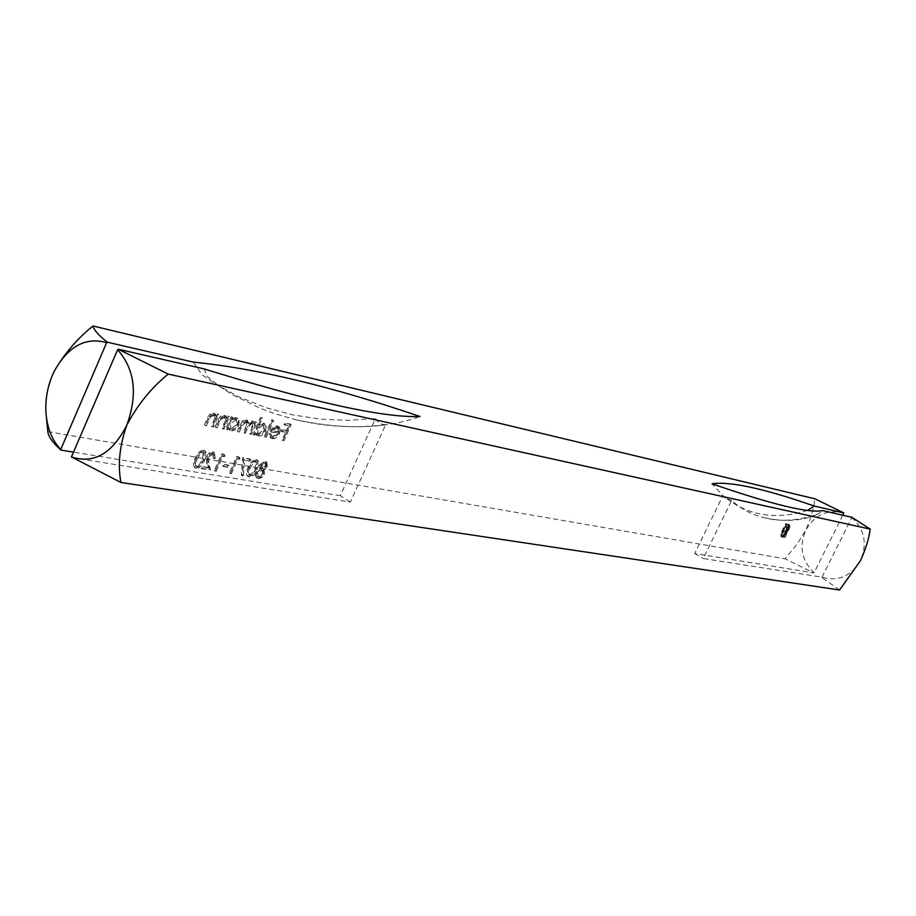 <?xml version="1.0" encoding="UTF-8"?>
<svg xmlns="http://www.w3.org/2000/svg" width="916" height="916" viewBox="0 0 916 916"><rect width="100%" height="100%" fill="white"/><g stroke="black" fill="none" stroke-linecap="round" stroke-linejoin="round"><path stroke-width="0.69" stroke-dasharray="4.58 3.44" d="M223.126 428.516L228.542 416.276L227.431 416.047L226.447 418.269L224.065 415.131C221.306 415.177 219.245 417.032 217.882 420.684L215.111 426.959L216.233 427.177L220.161 418.635L224.317 416.975L225.244 420.559L222.004 428.299L224.042 429.112L229.469 416.872L228.542 416.276M259.732 464.71L259.892 468.362L255.713 472.255L255.106 475.736L257.442 478.026L260.293 477.511L262.606 475.415L263.602 473.732L263.27 468.946L266.499 465.843L265.846 461.469L264.93 461.114L259.732 464.71L260.636 465.294L260.797 468.958L259.892 468.362M261.575 417.673L260.499 417.456L252.999 434.31L254.064 434.516L254.992 432.444L256.4 434.974L257.533 435.409C260.442 435.592 262.881 433.818 264.816 430.085L265.594 426.638L264.415 423.684L263.018 423.02L258.381 424.841L261.575 417.673L262.491 418.257L260.499 417.456M272.373 436.714L270.346 433.6L269.109 434.092L270.449 437.699L271.594 438.134C274.388 438.329 276.724 436.577 278.601 432.89L279.391 428.745L277.056 425.871L272.567 427.509L269.796 431.447L277.434 432.959L272.373 436.714L273.289 437.287L270.346 433.6M211.94 453.535L212.741 453.832L213.13 457.885L214.252 458.08L213.703 452.218L212.638 451.817L209.34 452.744L206.661 456.111L206.558 462.523L207.726 467.492L201.886 466.519L201.131 468.225L209.638 469.645L207.84 461.95L207.726 456.443L211.94 453.535L213.646 454.439L214.046 458.481L213.13 457.885M227.271 466.691L228.015 465.007L223.309 464.206L222.554 465.889L228.176 467.297L228.931 465.614L228.015 465.007M249.163 460.553L249.908 458.893L242.545 457.588L241.4 475.37L242.637 474.832L243.622 459.58L250.068 461.149L250.812 459.477L249.908 458.893M283.078 440.138L290.292 424.039L284.693 422.894L283.949 424.543L288.529 425.482L286.307 430.44L281.716 429.524L280.972 431.184L285.563 432.1L282.048 439.943L283.983 440.71L291.208 424.612L290.292 424.039M71.643 457.576L350.313 502.105L385.659 424.692C355.328 428.47 325.26 426.799 295.456 419.665L274.468 413.597L260.51 408.399L233.156 395.105L219.943 386.792L207.531 376.705L204.085 368.896M248.419 476.526C251.877 475.942 254.453 473.332 256.159 468.717C258.197 464.904 258.426 461.939 256.835 459.832L256.011 459.523C252.518 460.061 249.885 462.66 248.11 467.332C246.118 471.156 245.923 474.099 247.526 476.194L249.312 477.121C252.77 476.538 255.358 473.927 257.053 469.313L256.159 468.717M238.858 458.744L238.893 456.935L236.66 456.534L229.366 472.919L230.466 473.103L237.004 458.412L239.763 459.34L239.809 457.531L238.893 456.935M195.577 467.767C199.253 467.171 201.955 464.481 203.684 459.706C205.768 455.79 205.963 452.733 204.268 450.512L203.352 450.168C199.642 450.695 196.883 453.386 195.074 458.229C193.047 462.145 192.875 465.191 194.581 467.389L196.493 468.374C200.169 467.778 202.871 465.099 204.6 460.313L203.684 459.706M223.859 456.099L223.882 454.267L221.603 453.867L214.264 470.412L215.374 470.595L221.958 455.756L224.764 456.695L224.798 454.874L223.882 454.267M265.319 436.692L272.785 419.986L271.731 419.768L264.266 436.497L266.235 437.275L273.701 420.559L272.785 419.986M250.537 433.829L255.885 421.807L254.808 421.589L253.881 423.684L253.423 421.749L251.877 420.765L247.778 423.123L246.564 419.826L244.927 419.517L242.534 420.891L240.255 424.703L237.336 431.276L238.435 431.482L241.355 424.921L245.946 421.291L245.511 427.761L243.427 432.455L244.515 432.661L247.24 426.524L251.969 422.505L251.705 428.562L249.461 433.623L251.453 434.413L256.801 422.39L255.885 421.807M212.523 426.467L217.974 414.135L216.84 413.906L215.855 416.139L213.428 412.979C210.646 413.024 208.562 414.891 207.188 418.566L204.405 424.887L205.55 425.116L209.489 416.494L213.703 414.834L214.653 418.44L211.39 426.249L213.451 427.062L218.901 414.73L217.974 414.135M232.195 417.02L231.084 416.791L225.668 429.009L226.779 429.226L227.718 427.119L229.172 429.684L230.374 430.154C233.385 430.348 235.881 428.539 237.851 424.749L238.618 421.245L237.691 418.543L235.927 417.536L231.187 419.276L232.195 417.02L233.111 417.604L231.084 416.791M851.823 517.3L851.811 517.654C864.612 529.299 867.509 543.646 860.479 560.684C851.044 576.324 838.232 581.809 822.018 577.149L703.213 558.508L731.644 500.457C741.491 509.285 752.517 515.078 764.7 517.849C780.959 522.074 798.901 520.7 818.538 513.75L822.476 510.567M822.018 577.149L851.811 517.654M789.088 524.925L785.665 523.597L781.485 532.024L780.947 536.444L781.886 536.822L782.39 535.826L781.279 534.555L781.978 532.116L785.642 524.708L787.852 525.154L788.481 526.368L787.806 528.784L784.142 536.169L783.489 536.043L787.084 528.543L787.096 526.54L785.699 526.002L785.046 527.307L786.249 527.708L785.836 529.826L785.241 531.017L783.398 530.65L782.756 531.921L784.611 532.299L782.321 536.902L784.13 537.257L788.779 527.685L789.088 524.925L789.81 525.337L788.344 524.158M47.838 431.596L785.058 558.806L797.584 543.451L805.771 530.078C810.786 518.822 813.82 508.391 814.862 498.796M46.464 419.288C44.701 405.422 46.659 390.777 52.372 375.342L54.33 371.106M385.659 424.692C381.285 424.738 377.896 422.677 375.48 418.509L340.328 495.682L350.313 502.105M340.328 495.682L73.486 452.138M731.644 500.457L725.151 498.121L722.976 495.579L694.683 553.493L813.809 572.924L785.058 558.806M694.683 553.493L703.213 558.508M839.583 590.007L821.709 577.446M193.31 362.118L202.081 374.701L214.218 383.346L239.58 397.2L265.686 407.574L292.696 414.879L320.153 419.127L347.736 420.352L375.48 418.509M813.809 572.924L814.106 572.637C801.66 560.935 798.889 546.749 805.771 530.078C814.862 514.597 827.537 508.987 843.785 513.258M842.8 515.227L814.106 572.637M807.523 510.407C775.016 520.54 746.838 515.605 722.976 495.579M789.065 524.57L785.665 523.597M786.386 524.009L782.218 532.425L781.485 532.024M782.218 532.425L781.44 534.601L780.707 534.188M781.44 534.601L781.394 536.284L780.672 535.871M781.394 536.284L782.172 537.142L781.44 536.73M782.607 537.234L783.111 536.238L782.39 535.826M783.111 536.238L781.943 535.734M782.665 536.146L781.279 534.555M782.001 534.967L782.699 532.528L781.978 532.116M782.699 532.528L786.363 525.108L785.642 524.708M786.363 525.108L787.852 525.154M788.573 525.566L789.203 526.769L788.481 526.368M789.203 526.769L788.527 529.196L787.806 528.784M788.527 529.196L784.863 536.57L784.142 536.169M784.863 536.57L783.489 536.043M784.211 536.444L787.119 530.582L786.397 530.169M787.119 530.582L787.806 528.956L787.084 528.543M787.806 528.956L788.035 527.742L787.313 527.341M788.035 527.742L787.096 526.54M787.817 526.952L786.42 526.15M787.142 526.563L785.699 526.002M786.42 526.414L785.779 527.708L785.046 527.307M785.779 527.708L786.604 527.879L785.882 527.479M786.981 528.108L786.352 528.188M787.073 528.589L786.947 529.311L786.214 528.91M786.947 529.311L786.558 530.238L785.836 529.826M786.558 530.238L785.974 531.429L785.241 531.017M785.974 531.429L783.398 530.65M784.119 531.051L783.489 532.333L782.756 531.921M783.489 532.333L784.611 532.299M785.333 532.7L783.546 536.318L782.825 535.906L783.535 536.318L783.043 537.314L782.321 536.902M783.043 537.314L784.13 537.257M784.852 537.658L788.997 529.288L788.275 528.887M788.997 529.288L789.81 526.975L789.088 526.563M789.81 526.975L789.81 525.337M291.208 424.612L284.693 422.894M285.597 423.467L284.853 425.127L283.949 424.543M284.853 425.127L288.529 425.482M289.433 426.055L287.212 431.012L286.307 430.44M287.212 431.012L281.716 429.524M282.632 430.096L281.888 431.757L280.972 431.184M281.888 431.757L285.563 432.1M286.468 432.673L282.952 440.516L282.048 439.943M282.952 440.516L283.983 440.71M257.053 469.313C259.102 465.488 259.331 462.534 257.74 460.427L256.011 459.523M256.915 460.118C253.423 460.645 250.789 463.256 249.015 467.927L248.11 467.332M249.015 467.927C247.022 471.74 246.828 474.694 248.431 476.789L249.312 477.121M250.079 468.11L253.514 462.82L256.709 461.996L255.999 469.118L252.118 474.82L249.45 475.244L248.717 472.255L250.079 468.11L249.186 467.515L252.61 462.225L255.804 461.401L255.106 468.534L251.74 473.824L248.545 474.648L247.812 471.66L249.186 467.515M256.137 461.767L255.232 461.183M248.717 472.255L247.812 471.66M250.022 475.461L249.118 474.866M250.812 459.477L242.545 457.588M243.45 458.172L242.305 475.965L241.4 475.37M242.305 475.965L243.541 475.427L242.637 474.832M243.541 475.427L244.526 460.175L243.622 459.58M244.526 460.175L250.068 461.149M239.809 457.531L236.66 456.534M237.565 457.13L230.271 473.515L229.366 472.919M230.271 473.515L231.37 473.698L230.466 473.103M231.37 473.698L237.908 459.008L237.004 458.412M237.908 459.008L239.763 459.34M228.931 465.614L223.309 464.206M224.214 464.801L223.47 466.496L222.554 465.889M223.47 466.496L228.176 467.297M204.6 460.313C206.684 456.397 206.879 453.328 205.195 451.119L203.352 450.168M204.268 450.775C200.558 451.302 197.799 453.993 195.99 458.836L195.074 458.229M195.99 458.836C193.963 462.752 193.791 465.809 195.497 467.996L196.493 468.374M197.135 459.019L200.696 453.557L204.108 452.733L203.466 460.107L199.436 466.004L196.562 466.416L195.761 463.324L197.135 459.019L196.219 458.412L199.78 452.951L203.192 452.126L202.55 459.5L199.081 464.973L195.658 465.797L194.845 462.717L196.219 458.412M203.478 452.481L202.55 451.874M195.761 463.324L194.845 462.717M197.215 466.656L196.299 466.038M214.046 458.481L215.168 458.676L214.252 458.08M215.168 458.676L214.619 452.825L212.638 451.817M213.554 452.424L210.256 453.351L207.577 456.718L206.661 456.111M207.577 456.718L207.474 463.13L208.63 468.099L207.726 467.492M208.63 468.099L201.886 466.519M202.791 467.126L202.035 468.832L201.131 468.225M202.035 468.832L209.638 469.645M210.554 470.252L208.756 462.557L207.84 461.95M208.756 462.557L208.642 457.038L207.726 456.443M208.642 457.038L212.856 454.141M224.798 454.874L221.603 453.867M222.519 454.462L215.168 471.019L214.264 470.412M215.168 471.019L216.279 471.202L215.374 470.595M216.279 471.202L222.874 456.363L221.958 455.756M222.874 456.363L224.764 456.695M271.25 434.184L269.109 434.092M270.014 434.676L271.354 438.283L272.499 438.718L271.594 438.134M272.499 438.718C275.292 438.913 277.628 437.161 279.506 433.463L278.601 432.89M279.506 433.463L280.296 429.318L279.391 428.745M280.296 429.318L278.979 426.833L277.056 425.871M277.972 426.444L273.483 428.093L272.567 427.509M273.483 428.093L270.712 432.031L269.796 431.447M270.712 432.031L277.434 432.959M278.338 433.543L273.289 437.287M278.876 432.066L272.418 430.783L277.262 427.887L278.04 428.196L278.956 429.444L278.876 432.066L271.502 430.199L276.346 427.314L278.04 428.86L277.972 431.482M272.418 430.783L271.502 430.199M278.956 429.444L278.04 428.86M277.262 427.887L276.346 427.314M273.701 420.559L271.731 419.768M272.647 420.352L265.171 437.069L264.266 436.497M265.171 437.069L266.235 437.275M261.415 418.04L253.904 434.894L252.999 434.31M253.904 434.894L254.98 435.1L254.064 434.516M254.98 435.1L255.907 433.028L254.992 432.444M255.907 433.028L257.533 435.409M258.449 436.005C261.358 436.176 263.785 434.402 265.732 430.669L264.816 430.085M265.732 430.669L266.247 425.745L263.018 423.02M263.934 423.604L259.297 425.425L258.381 424.841M259.297 425.425L262.491 418.257M259.068 434.528L258.22 434.195L257.636 429.135L263.27 425.07L264.071 425.39L264.667 430.474L259.068 434.528L257.316 433.611L256.732 428.551L262.354 424.497L263.167 424.806L263.751 429.89L258.152 433.944M257.636 429.135L256.732 428.551M263.27 425.07L262.354 424.497M264.667 430.474L263.751 429.89M256.801 422.39L254.808 421.589M255.736 422.173L254.797 424.268L253.881 423.684M254.797 424.268L253.423 421.749M254.339 422.333L251.877 420.765M252.793 421.349L248.694 423.707L247.778 423.123M248.694 423.707L247.48 420.421L245.831 419.539M246.748 420.135L244.87 420.421L243.038 421.967L238.263 431.86L237.336 431.276M238.263 431.86L239.351 432.077L238.435 431.482M239.351 432.077L242.271 425.505L246.278 421.658L245.362 421.074M246.278 421.658L246.862 421.887L246.427 428.345L244.343 433.039L243.427 432.455M244.343 433.039L245.431 433.257L244.515 432.661M245.431 433.257L248.156 427.119L252.324 422.871L251.408 422.287M252.324 422.871L252.621 429.146L250.377 434.207L249.461 433.623M250.377 434.207L251.453 434.413M260.797 468.958L256.606 472.851L255.713 472.255M256.606 472.851L256.011 476.331L255.106 475.736M256.011 476.331L257.442 478.026M258.335 478.61L262.171 477.408L264.506 474.328L263.602 473.732M264.506 474.328L264.174 469.53L263.27 468.946M264.174 469.53L267.403 466.427L266.499 465.843M267.403 466.427L266.751 462.053L264.93 461.114M265.835 461.698L260.636 465.294M259.056 476.961L258.129 476.629L257.648 473.057L262.033 470.16L262.903 470.481L263.442 474.19L259.056 476.961L257.236 476.034L256.755 472.461L261.14 469.565L261.999 469.885L262.537 473.606L258.163 476.377M262.8 468.511L261.713 465.42L265.892 463.633L266.35 466.267L262.8 468.511L261.3 467.687L260.82 464.836L264.987 463.049L265.445 465.683L261.896 467.927M261.713 465.42L260.82 464.836M265.159 463.359L264.255 462.775M266.35 466.267L265.445 465.683M257.648 473.057L256.755 472.461M262.033 470.16L261.14 469.565M263.442 474.19L262.537 473.606M218.901 414.73L216.84 413.906M217.768 414.501L216.783 416.734L215.855 416.139M216.783 416.734L215.374 413.975L213.428 412.979M214.355 413.574C211.573 413.62 209.489 415.486 208.115 419.162L205.333 425.493L204.405 424.887M205.333 425.493L206.466 425.711L205.55 425.116M206.466 425.711L210.417 417.101L209.489 416.494M210.417 417.101L213.886 415.143L212.959 414.547M213.886 415.143L215.581 419.036L214.653 418.44M215.581 419.036L212.317 426.845L211.39 426.249M212.317 426.845L213.451 427.062M229.469 416.872L227.431 416.047M228.347 416.643L227.374 418.852L226.447 418.269M227.374 418.852L225.977 416.116L224.065 415.131M224.981 415.727C222.233 415.772 220.172 417.627 218.809 421.28L216.027 427.566L215.111 426.959M216.027 427.566L217.161 427.783L216.233 427.177M217.161 427.783L221.088 419.23L220.161 418.635M221.088 419.23L224.512 417.272L223.584 416.688M224.512 417.272L226.172 421.142L225.244 420.559M226.172 421.142L222.92 428.894L222.004 428.299M222.92 428.894L224.042 429.112M232 417.387L226.584 429.604L225.668 429.009M226.584 429.604L227.695 429.822L226.779 429.226M227.695 429.822L228.634 427.715L227.718 427.119M228.634 427.715L230.374 430.154M231.29 430.749C234.301 430.932 236.797 429.135 238.778 425.333L237.851 424.749M238.778 425.333L239.271 420.33L235.927 417.536M236.855 418.131L232.114 419.871L231.187 419.276M232.114 419.871L233.111 417.604M231.908 429.249L231.027 428.894L230.397 423.742L236.168 419.62L237.026 419.963L237.668 425.139L231.908 429.249L230.111 428.299L229.469 423.146L230.385 421.566L233.477 419.162L236.11 419.368L236.752 424.543L230.992 428.654M230.397 423.742L229.469 423.146M236.168 419.62L235.252 419.036M237.668 425.139L236.752 424.543M781.669 536.856L780.947 536.444M789.5 528.085L788.779 527.685M255.999 469.118L255.106 468.534M203.466 460.107L202.55 459.5M207.474 463.13L206.558 462.523M241.171 425.299L240.255 424.703M242.271 425.505L241.355 424.921M246.427 428.345L245.511 427.761M248.156 427.119L247.24 426.524M252.621 429.146L251.705 428.562M208.115 419.162L207.188 418.566M209.043 419.894L208.115 419.288M214.287 422.39L213.359 421.784M218.809 421.28L217.882 420.684M219.714 422.001L218.787 421.406M224.889 424.474L223.962 423.879M295.456 419.665C344.141 430.051 385.647 428.997 419.975 416.494M725.151 498.121L712.098 483.82M764.7 517.849C785.516 522.235 803.458 520.872 818.538 513.75M788.619 524.261L789.34 524.662M781.176 536.639L781.898 537.051M781.703 535.654L782.424 536.066M788.058 525.234L788.779 525.635M786.798 526.288L787.531 526.7M786.077 527.547L786.798 527.948M256.835 459.832L257.74 460.427M247.526 476.194L248.431 476.789M255.804 461.401L256.709 461.996M248.545 474.648L249.45 475.244M204.268 450.512L205.195 451.119M194.581 467.389L195.497 467.996M203.192 452.126L204.108 452.733M195.658 465.797L196.562 466.416M212.741 453.832L213.646 454.439M213.703 452.218L214.619 452.825M271.525 436.371L272.43 436.955M270.449 437.699L271.354 438.283M278.063 426.249L278.979 426.833M277.136 427.612L278.04 428.196M256.4 434.974L257.316 435.558M264.083 423.432L264.999 424.016M257.316 433.611L258.22 434.195M263.167 424.806L264.071 425.39M252.747 421.12L253.663 421.704M246.564 419.826L247.48 420.421M245.946 421.291L246.862 421.887M251.969 422.505L252.885 423.089M256.194 477.568L257.098 478.163M265.846 461.469L266.751 462.053M261.3 467.687L262.194 468.282M264.987 463.049L265.892 463.633M257.236 476.034L258.129 476.629M261.999 469.885L262.903 470.481M214.447 413.379L215.374 413.975M213.703 414.834L214.63 415.44M225.05 415.532L225.977 416.116M224.317 416.975L225.244 417.57M229.172 429.684L230.088 430.28M237.049 417.982L237.977 418.566M230.111 428.299L231.027 428.894M236.11 419.368L237.026 419.963"/><path stroke-width="1.37" d="M71.425 456.924L120.946 482.492L839.583 590.007L860.479 560.684C865.666 549.268 868.906 538.745 870.2 529.116L168.212 374.094C151.186 387.937 137.366 404.998 126.752 425.276C112.21 453.672 93.764 464.217 71.425 456.924L117.614 349.717C134.892 369.285 137.938 394.464 126.752 425.276C119.515 445.989 117.58 465.065 120.946 482.492M54.548 370.671C64.922 353.049 77.746 338.164 93.008 325.993C93.787 329.909 98.562 335.302 107.332 342.183L193.31 362.118C256.48 368.392 332.039 386.518 419.975 416.494C383.632 417.982 311.669 402.113 204.085 368.896L118.313 349.248L117.614 349.717M118.313 349.248L168.212 374.094M93.008 325.993L814.862 498.796L843.808 512.903L814.278 506.056C764.047 488.549 729.983 481.129 712.098 483.82C772.085 504.533 808.874 513.441 822.476 510.567L851.823 517.3L870.2 529.116M73.486 452.138L60.971 450.1C52.578 442.565 48.205 436.405 47.838 431.596L46.029 413.517C45.124 400.372 47.231 387.651 52.372 375.342L54.296 371.163C68.265 346.191 85.703 336.687 106.634 342.664L107.332 342.183M60.971 450.1L60.754 449.458C52.235 440.539 47.323 428.562 46.029 413.517M106.634 342.664L60.754 449.458M842.8 515.227L843.808 512.903M814.278 506.056L807.523 510.407"/></g></svg>
